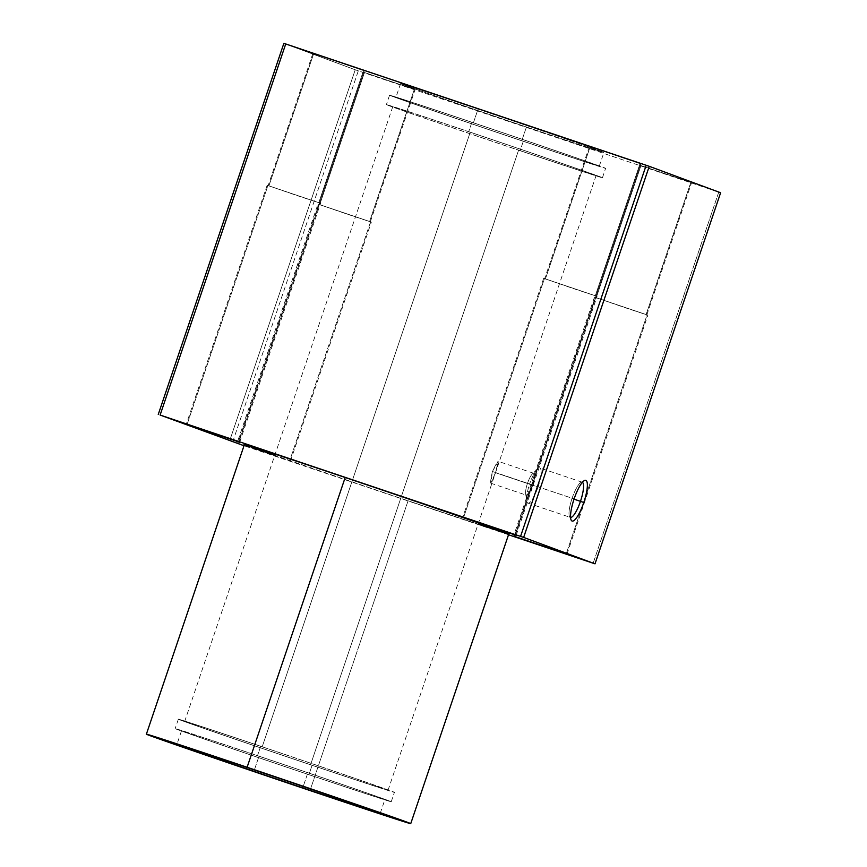<?xml version="1.0" encoding="UTF-8"?>
<svg xmlns="http://www.w3.org/2000/svg" width="867" height="867" viewBox="0 0 867 867"><rect width="100%" height="100%" fill="white"/><g stroke="black" fill="none" stroke-linecap="round" stroke-linejoin="round"><path stroke-width="0.65" stroke-dasharray="4.33 3.25" d="M244.461 444.413A139.544 0.975 -161.3 0 0 408.086 500.79L310.007 790.552L408.086 500.79A139.544 0.975 -161.3 0 0 508.81 533.888M307.395 774.144L303.212 786.488L307.395 774.144A107.345 0.748 -161.3 0 0 381.957 798.42A107.345 0.748 -161.3 0 0 259.005 756.23A107.345 0.748 18.7 0 1 384.872 799.602A107.345 0.748 18.7 0 1 307.395 774.144A107.345 0.748 18.7 0 1 181.528 730.773A107.345 0.748 18.7 0 1 259.005 756.23A107.345 0.748 -161.3 0 0 184.443 731.954A107.345 0.748 -161.3 0 0 307.395 774.144M254.367 769.95L259.005 756.23L254.367 769.95M312.087 765.301L308.901 774.697A114.054 0.791 -161.3 0 0 391.234 801.747A114.054 0.791 -161.3 0 0 257.499 755.666L260.674 746.259A114.054 0.791 18.7 0 1 394.409 792.351A114.054 0.791 18.7 0 1 312.087 765.301A114.054 0.791 -161.3 0 0 391.31 791.094A114.054 0.791 -161.3 0 0 260.674 746.259A114.054 0.791 -161.3 0 0 181.452 720.466A114.054 0.791 -161.3 0 0 312.087 765.301A114.054 0.791 18.7 0 1 178.353 719.22A114.054 0.791 18.7 0 1 260.674 746.259L257.499 755.666A114.054 0.791 -161.3 0 0 175.167 728.616A114.054 0.791 -161.3 0 0 308.901 774.697L312.087 765.301M518.607 150.132L310.57 764.737A107.345 0.748 -161.3 0 0 388.058 790.195A107.345 0.748 -161.3 0 0 262.192 746.823L470.228 132.218A107.345 0.748 18.7 0 1 596.084 175.589A107.345 0.748 18.7 0 1 518.607 150.132A107.345 0.748 -161.3 0 0 593.169 174.419A107.345 0.748 -161.3 0 0 470.228 132.218A107.345 0.748 -161.3 0 0 395.655 107.941A107.345 0.748 -161.3 0 0 518.607 150.132A107.345 0.748 18.7 0 1 392.74 106.76A107.345 0.748 18.7 0 1 470.228 132.218L262.192 746.823A107.345 0.748 -161.3 0 0 184.714 721.366A107.345 0.748 -161.3 0 0 310.57 764.737L518.607 150.132M492.413 471.485C489.291 486.203 490.31 486.604 495.469 472.688C499.858 458.394 498.839 457.993 492.413 471.485L498.211 461.342L495.469 472.688L538.017 487.059A18.565 4.454 108.6 0 0 537.377 469.004A18.565 4.454 108.6 0 0 529.65 483.959A18.565 4.454 -71.4 0 1 539.762 467.92A18.565 4.454 -71.4 0 1 538.017 487.059L532.706 485.217A11.542 2.774 108.6 0 0 533.79 473.317A11.542 2.774 108.6 0 0 527.504 483.287A11.542 2.774 -71.4 0 1 532.305 474A11.542 2.774 -71.4 0 1 532.706 485.217L495.469 472.688L490.83 483.212L492.413 471.485L527.504 483.287L492.413 471.485M523.3 141.288L520.113 150.695A114.054 0.791 -161.3 0 0 602.446 177.746A114.054 0.791 -161.3 0 0 468.711 131.665L471.897 122.258A114.054 0.791 18.7 0 1 605.621 168.339A114.054 0.791 18.7 0 1 523.3 141.288A114.054 0.791 -161.3 0 0 602.522 167.093A114.054 0.791 -161.3 0 0 471.897 122.258A114.054 0.791 -161.3 0 0 392.675 96.465A114.054 0.791 -161.3 0 0 523.3 141.288A114.054 0.791 18.7 0 1 389.565 95.207A114.054 0.791 18.7 0 1 471.897 122.258L468.711 131.665A114.054 0.791 -161.3 0 0 386.389 104.614A114.054 0.791 -161.3 0 0 520.113 150.695L523.3 141.288M526.432 127.005L521.793 140.725A107.345 0.748 -161.3 0 0 599.27 166.193A107.345 0.748 -161.3 0 0 473.404 122.821L478.053 109.09A107.345 0.748 18.7 0 1 603.92 152.462A107.345 0.748 18.7 0 1 526.432 127.005A107.345 0.748 18.7 0 1 400.565 83.633A107.345 0.748 18.7 0 1 478.053 109.09L473.404 122.821A107.345 0.748 -161.3 0 0 395.926 97.364A107.345 0.748 -161.3 0 0 521.793 140.725L526.432 127.005A107.345 0.748 -161.3 0 0 600.994 151.281A107.345 0.748 -161.3 0 0 478.053 109.09A107.345 0.748 -161.3 0 0 403.491 84.814A107.345 0.748 -161.3 0 0 526.432 127.005M574.117 498.904L572.101 498.243A18.565 4.454 -71.4 0 1 580.977 482.399A18.565 4.454 -71.4 0 1 582.407 482.29A18.565 4.454 108.6 0 0 582.201 482.204A18.565 4.454 108.6 0 0 572.101 498.243L527.504 483.287A11.542 2.774 108.6 0 0 526.421 495.187A11.542 2.774 108.6 0 0 532.706 485.217A11.542 2.774 -71.4 0 1 525.651 493.757A11.542 2.774 -71.4 0 1 527.504 483.287L529.65 483.959A18.565 4.454 108.6 0 0 526.67 500.801A18.565 4.454 108.6 0 0 538.017 487.059A18.565 4.454 -71.4 0 1 527.916 503.098A18.565 4.454 -71.4 0 1 529.65 483.959L572.101 498.243A18.565 4.454 108.6 0 0 570.356 517.393A18.565 4.454 108.6 0 0 570.573 517.436A18.565 4.454 -71.4 0 1 569.5 516.494A18.565 4.454 -71.4 0 1 572.101 498.243L574.117 498.904M187.088 424.397L267.925 185.56L267.155 185.256L319.771 203.008L238.902 441.942L319.771 203.008L320.541 203.322L267.925 185.56L187.088 424.397M268.9 185.885L313.637 53.711L312.9 53.418L363.533 70.509L318.796 202.683L268.163 185.592L296.893 195.519L319.533 202.976L318.796 202.683L363.533 70.509L364.27 70.812L313.637 53.711L268.9 185.885L318.796 202.683L268.9 185.885M463.596 517.458L544.433 278.621L543.674 278.318L596.279 296.07L515.41 535.004L596.279 296.07L597.049 296.384L544.433 278.621L463.596 517.458M545.408 278.946L590.145 146.772L589.408 146.48L640.052 163.57L595.315 295.745L544.671 278.654L573.412 288.581L596.052 296.037L595.315 295.745L640.052 163.57L640.789 163.874L590.145 146.772L545.408 278.946L595.315 295.745L545.408 278.946M237.861 443.297L290.467 461.06L289.697 460.745L370.577 221.822L371.336 222.125L318.731 204.374L237.883 443.21L318.731 204.374L317.961 204.059L370.577 221.822L289.697 460.745L237.092 442.983L317.961 204.059M319.706 204.699L364.443 72.525L363.707 72.221L414.339 89.323L369.602 221.486L318.958 204.395L347.7 214.322L370.339 221.789L369.602 221.486L414.339 89.323L415.076 89.615L364.443 72.525L319.706 204.699L369.602 221.486L319.706 204.699M514.402 536.272L595.239 297.435L594.469 297.121L647.085 314.884L566.216 553.807L647.085 314.884L647.855 315.187L595.239 297.435L514.402 536.272M596.214 297.76L640.951 165.586L640.214 165.294L690.847 182.384L646.11 314.548L595.477 297.457L624.207 307.384L646.847 314.851L646.11 314.548L690.847 182.384L691.584 182.677L640.951 165.586L596.214 297.76L646.11 314.548L596.214 297.76M647.085 314.884L595.239 297.435L647.085 314.884M370.577 221.822L318.731 204.374L370.577 221.822M596.279 296.07L544.433 278.621L596.279 296.07M319.771 203.008L267.925 185.56L319.771 203.008M473.404 122.821A107.345 0.748 18.7 0 1 596.355 165.012A107.345 0.748 18.7 0 1 521.793 140.725A107.345 0.748 18.7 0 1 398.842 98.535A107.345 0.748 18.7 0 1 473.404 122.821M468.711 131.665A114.054 0.791 18.7 0 1 599.346 176.489A114.054 0.791 18.7 0 1 520.113 150.695A114.054 0.791 18.7 0 1 389.489 105.861A114.054 0.791 18.7 0 1 468.711 131.665M262.192 746.823A107.345 0.748 18.7 0 1 385.132 789.013A107.345 0.748 18.7 0 1 310.57 764.737A107.345 0.748 18.7 0 1 187.63 722.547A107.345 0.748 18.7 0 1 262.192 746.823M257.499 755.666A114.054 0.791 18.7 0 1 388.123 800.501A114.054 0.791 18.7 0 1 308.901 774.697A114.054 0.791 18.7 0 1 178.277 729.873A114.054 0.791 18.7 0 1 257.499 755.666M593.147 563.236L718.754 192.138L720.618 192.745L718.754 192.138L593.147 563.236M508.517 534.755L244.006 445.736L508.517 534.755M232.692 441.932L358.309 70.823L718.754 192.138L358.309 70.823L232.692 441.932M229.625 440.87L355.232 69.772L358.309 70.823L355.232 69.772L229.625 440.87M283.867 43.35L355.232 69.772L283.867 43.35M478.107 524.156A139.544 0.975 18.7 0 1 408.086 500.79A139.544 0.975 18.7 0 1 274.763 455.327M640.951 165.586L690.847 182.384L640.951 165.586M364.443 72.525L414.339 89.323L364.443 72.525M590.145 146.772L640.052 163.57L590.145 146.772M313.637 53.711L363.533 70.509L313.637 53.711M380.223 813.322L384.872 799.602M391.234 801.747L394.409 792.351M388.058 790.195L596.084 175.589M602.446 177.746L605.621 168.339M599.27 166.193L603.92 152.462M584.38 480.578L580.977 482.399M582.201 482.204L539.762 467.92M537.377 469.004L532.305 474M533.79 473.317L498.211 461.342M267.155 185.256L186.286 424.18M312.9 53.418L268.163 185.592M543.674 278.318L462.794 517.241M589.408 146.48L544.671 278.654M363.707 72.221L318.958 204.395M594.469 297.121L513.6 536.044M640.214 165.294L595.477 297.457M646.847 314.851L691.584 182.677M566.975 554.121L647.855 315.187M370.339 221.789L415.076 89.615M290.467 461.06L371.336 222.125M596.052 296.037L640.789 163.874M516.179 535.307L597.049 296.384M319.533 202.976L364.27 70.812M239.671 442.246L320.541 203.322M490.83 483.212L526.421 495.187M525.651 493.757L526.67 500.801M527.916 503.098L570.356 517.393M569.5 516.494L571.115 520.005M400.565 83.633L395.926 97.364M389.565 95.207L386.389 104.614M392.74 106.76L184.714 721.366M178.353 719.22L175.167 728.616M181.528 730.773L176.879 744.493"/><path stroke-width="1.3" d="M410.73 823.65L508.81 533.888A139.544 0.975 -161.3 0 0 345.185 477.5L247.106 767.262A139.544 0.975 18.7 0 1 410.73 823.65A139.544 0.975 18.7 0 1 310.007 790.552A139.544 0.975 18.7 0 1 146.382 734.176A139.544 0.975 18.7 0 1 247.106 767.262L345.185 477.5A139.544 0.975 -161.3 0 0 244.461 444.413L146.382 734.176M303.212 786.488L302.746 787.865A107.345 0.748 -161.3 0 0 380.223 813.322A107.345 0.748 -161.3 0 0 254.367 769.95A107.345 0.748 -161.3 0 0 176.879 744.493A107.345 0.748 -161.3 0 0 302.746 787.865L303.212 786.488M580.467 501.343L583.794 502.492A21.469 5.159 108.6 0 0 584.38 480.578A21.469 5.159 108.6 0 0 574.117 498.904A21.469 5.159 108.6 0 0 571.115 520.005A21.469 5.159 108.6 0 0 583.794 502.492L580.467 501.343A18.565 4.454 108.6 0 0 582.407 482.29A18.565 4.454 -71.4 0 1 580.467 501.343L574.019 499.175L580.467 501.343A18.565 4.454 -71.4 0 1 570.573 517.436A18.565 4.454 108.6 0 0 580.467 501.343M187.055 424.483L239.671 442.246L187.055 424.483M463.563 517.545L516.179 535.307L463.563 517.545M237.861 443.297L237.092 442.983M514.369 536.359L566.975 554.121L514.369 536.359M310.007 790.552A139.544 0.975 -161.3 0 0 406.937 822.122A139.544 0.975 -161.3 0 0 247.106 767.262A139.544 0.975 -161.3 0 0 150.175 735.704A139.544 0.975 -161.3 0 0 310.007 790.552M302.746 787.865A107.345 0.748 18.7 0 1 179.805 745.674A107.345 0.748 18.7 0 1 254.367 769.95A107.345 0.748 18.7 0 1 377.308 812.151A107.345 0.748 18.7 0 1 302.746 787.865M595.011 563.843L508.517 534.755L595.011 563.843L720.618 192.745L595.011 563.843L523.646 537.421L649.253 166.323L283.867 43.35L158.26 414.448L283.867 43.35L285.731 43.957L160.124 415.055L285.731 43.957L646.186 165.272L520.568 536.37L646.186 165.272L649.253 166.323L523.646 537.421L595.011 563.843M244.006 445.736L160.124 415.055L523.646 537.421L160.124 415.055L244.006 445.736M720.618 192.745L649.253 166.323L720.618 192.745M583.794 502.492A21.469 5.159 -71.4 0 1 572.068 521.034A21.469 5.159 -71.4 0 1 574.117 498.904A21.469 5.159 -71.4 0 1 585.843 480.361A21.469 5.159 -71.4 0 1 583.794 502.492M274.763 455.327A139.544 0.975 18.7 0 1 345.185 477.5A139.544 0.975 18.7 0 1 488.782 526.562A139.544 0.975 18.7 0 1 478.107 524.156"/></g></svg>
